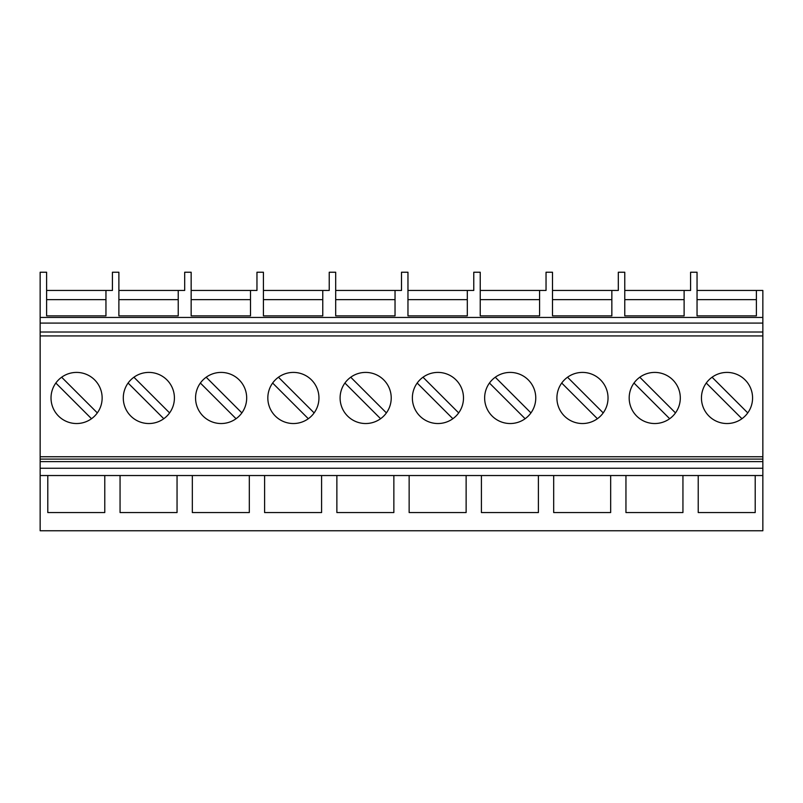 <?xml version="1.0" encoding="UTF-8"?>
<svg xmlns="http://www.w3.org/2000/svg" width="803" height="803" viewBox="0 0 803 803"><rect width="100%" height="100%" fill="white"/><g stroke="black" fill="none" stroke-linecap="round" stroke-linejoin="round"><path stroke-width="1.2" d="M40.15 461.635L762.85 461.635L762.85 530.763L40.15 530.763L40.15 272.237L46.614 272.237L46.614 315.86L105.956 315.86L105.956 290.455L46.614 290.455L46.614 299.639L105.956 299.639M40.15 323.077L762.85 323.077L762.85 290.455L697.044 290.455L697.044 299.639L756.386 299.639M762.85 323.077L762.85 461.635M120.059 475.537L120.059 512.545L177.051 512.545L177.051 475.537M762.85 475.537L40.15 475.537M40.15 468.249L762.85 468.249M40.15 459.095L762.85 459.095M727.006 372.411A25.555 25.555 0 0 0 701.451 397.977A25.555 25.555 0 0 0 727.006 423.532A25.555 25.555 0 0 0 752.572 397.977A25.555 25.555 0 0 0 727.006 372.411M40.15 335.925L762.85 335.925M40.15 456.756L762.85 456.756M654.736 372.411A25.555 25.555 0 0 0 629.181 397.977A25.555 25.555 0 0 0 654.736 423.532A25.555 25.555 0 0 0 680.302 397.977A25.555 25.555 0 0 0 654.736 372.411M582.466 372.411A25.555 25.555 0 0 0 556.911 397.977A25.555 25.555 0 0 0 582.466 423.532A25.555 25.555 0 0 0 608.032 397.977A25.555 25.555 0 0 0 582.466 372.411M510.196 372.411A25.555 25.555 0 0 0 484.641 397.977A25.555 25.555 0 0 0 510.196 423.532A25.555 25.555 0 0 0 535.762 397.977A25.555 25.555 0 0 0 510.196 372.411M437.926 372.411A25.555 25.555 0 0 0 412.371 397.977A25.555 25.555 0 0 0 437.926 423.532A25.555 25.555 0 0 0 463.492 397.977A25.555 25.555 0 0 0 437.926 372.411M365.656 372.411A25.555 25.555 0 0 0 340.101 397.977A25.555 25.555 0 0 0 365.656 423.532A25.555 25.555 0 0 0 391.222 397.977A25.555 25.555 0 0 0 365.656 372.411M293.386 372.411A25.555 25.555 0 0 0 267.831 397.977A25.555 25.555 0 0 0 293.386 423.532A25.555 25.555 0 0 0 318.952 397.977A25.555 25.555 0 0 0 293.386 372.411M221.116 372.411A25.555 25.555 0 0 0 195.561 397.977A25.555 25.555 0 0 0 221.116 423.532A25.555 25.555 0 0 0 246.682 397.977A25.555 25.555 0 0 0 221.116 372.411M76.576 372.411A25.555 25.555 0 0 0 51.021 397.977A25.555 25.555 0 0 0 76.576 423.532A25.555 25.555 0 0 0 102.142 397.977A25.555 25.555 0 0 0 76.576 372.411M148.846 372.411A25.555 25.555 0 0 0 123.291 397.977A25.555 25.555 0 0 0 148.846 423.532A25.555 25.555 0 0 0 174.412 397.977A25.555 25.555 0 0 0 148.846 372.411M706.259 383.041L741.942 418.724M747.754 412.903L712.08 377.229M40.15 332.01L762.85 332.01M40.15 317.446L762.85 317.446M625.949 475.537L625.949 512.545L682.941 512.545L682.941 475.537M553.679 475.537L553.679 512.545L610.671 512.545L610.671 475.537M481.409 475.537L481.409 512.545L538.401 512.545L538.401 475.537M409.139 475.537L409.139 512.545L466.131 512.545L466.131 475.537M336.869 475.537L336.869 512.545L393.861 512.545L393.861 475.537M264.599 475.537L264.599 512.545L321.591 512.545L321.591 475.537M192.329 475.537L192.329 512.545L249.321 512.545L249.321 475.537M47.789 475.537L47.789 512.545L104.781 512.545L104.781 475.537M698.219 475.537L698.219 512.545L755.211 512.545L755.211 475.537M184.69 290.455L184.69 272.237L184.69 290.455L118.884 290.455L118.884 299.639L178.226 299.639M256.96 290.455L256.96 272.237L256.96 290.455L191.154 290.455L191.154 299.639L250.496 299.639M329.23 290.455L329.23 272.237L329.23 290.455L263.424 290.455L263.424 299.639L322.766 299.639M401.5 290.455L401.5 272.237L401.5 290.455L335.694 290.455L335.694 299.639L395.036 299.639M473.77 290.455L473.77 272.237L473.77 290.455L407.964 290.455L407.964 299.639L467.306 299.639M546.04 290.455L546.04 272.237L546.04 290.455L480.234 290.455L480.234 299.639L539.576 299.639M618.31 290.455L618.31 272.237L618.31 290.455L552.504 290.455L552.504 299.639L611.846 299.639M690.58 290.455L690.58 272.237L690.58 290.455L624.774 290.455L624.774 299.639L684.116 299.639M690.58 272.237L697.044 272.237L697.044 315.86L756.386 315.86L756.386 290.455M618.31 272.237L624.774 272.237L624.774 315.86L684.116 315.86L684.116 290.455M546.04 272.237L552.504 272.237L552.504 315.86L611.846 315.86L611.846 290.455M473.77 272.237L480.234 272.237L480.234 315.86L539.576 315.86L539.576 290.455M401.5 272.237L407.964 272.237L407.964 315.86L467.306 315.86L467.306 290.455M329.23 272.237L335.694 272.237L335.694 315.86L395.036 315.86L395.036 290.455M256.96 272.237L263.424 272.237L263.424 315.86L322.766 315.86L322.766 290.455M184.69 272.237L191.154 272.237L191.154 315.86L250.496 315.86L250.496 290.455M112.42 272.237L112.42 290.455L112.42 272.237L118.884 272.237L118.884 315.86L178.226 315.86L178.226 290.455M112.42 290.455L105.956 290.455M633.989 383.041L669.672 418.724M675.484 412.903L639.81 377.229M561.719 383.041L597.402 418.724M603.214 412.903L567.54 377.229M489.449 383.041L525.132 418.724M530.944 412.903L495.27 377.229M417.179 383.041L452.862 418.724M458.674 412.903L423 377.229M344.909 383.041L380.592 418.724M386.404 412.903L350.73 377.229M272.639 383.041L308.322 418.724M314.134 412.903L278.46 377.229M200.369 383.041L236.052 418.724M241.864 412.903L206.19 377.229M55.829 383.041L91.512 418.724M97.324 412.903L61.65 377.229M169.594 412.903L133.92 377.229A25.555 25.555 0 0 0 128.099 383.041L163.782 418.724"/></g></svg>
